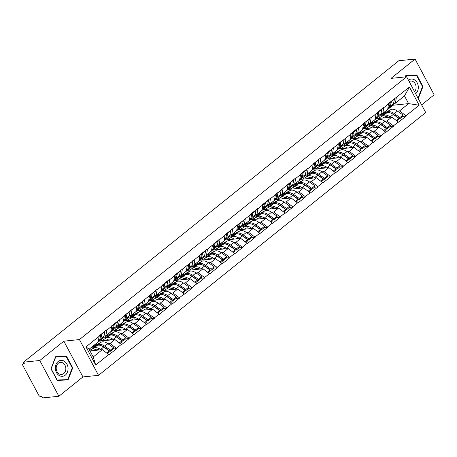 <?xml version="1.0" encoding="UTF-8"?>
<svg xmlns="http://www.w3.org/2000/svg" width="457" height="457" viewBox="0 0 457 457"><rect width="100%" height="100%" fill="white"/><g stroke="black" fill="none" stroke-linecap="round" stroke-linejoin="round"><path stroke-width="0.69" d="M421.617 104.887L434.15 94.822L415.059 59.067L398.795 60.747L23.524 362.178L39.788 360.499L58.879 396.253L82.928 376.934L98.523 375.323L425.696 112.525L406.604 76.77L79.432 339.568L98.523 375.323M58.879 396.253L42.615 397.933L41.781 396.373L40.593 396.493A1.845 0.994 -128.8 0 1 38.645 395.048L22.89 365.543A1.845 0.994 -128.8 0 1 22.85 363.995L23.998 363.069M392.803 105.253L408.604 103.619L419.138 105.207L409.455 87.07L388.507 103.448L387.742 109.36L382.817 113.313L380.978 113.502M419.138 105.207L406.022 115.741L406.193 116.055L402.674 116.421M378.51 111.479L378.796 111.697L377.802 116.318A10.083 5.444 51.2 0 1 376.631 118.352A10.083 5.444 51.2 0 1 376.054 118.711L391.86 117.072L398.521 122.213L406.193 116.055M398.355 121.899L393.431 125.852L393.603 126.166L390.084 126.532M363.481 128.817L379.27 127.183L385.937 132.324L393.603 126.166M385.765 132.01L380.847 135.969L381.012 136.277L377.493 136.643M350.89 138.928L366.68 137.3L373.346 142.435L381.012 136.277M373.175 142.127L368.256 146.08L368.422 146.394L364.903 146.754M340.745 141.813L341.025 142.036L340.031 146.657A10.083 5.444 51.2 0 1 338.86 148.685A10.083 5.444 51.2 0 1 338.289 149.051L354.089 147.411L360.756 152.552L368.422 146.394M360.59 152.238L355.666 156.191L355.832 156.505L352.313 156.871M328.155 151.93L328.434 152.147L327.441 156.768A10.083 5.444 51.2 0 1 326.269 158.802A10.083 5.444 51.2 0 1 325.698 159.162L341.499 157.522L348.165 162.663L355.832 156.505M348 162.349L343.076 166.302L343.241 166.616L339.722 166.982M313.119 169.267L328.914 167.633L335.575 172.775L343.241 166.616M335.409 172.46L330.485 176.419L330.651 176.728L327.132 177.093M300.529 179.378L316.324 177.75L322.985 182.886L330.651 176.728M322.819 182.577L317.895 186.53L318.061 186.844L314.542 187.204M287.939 189.495L303.734 187.861L310.394 193.003L318.061 186.844M310.229 192.688L305.305 196.641L305.47 196.956L301.951 197.321M275.348 199.606L291.143 197.972L297.804 203.114L305.47 196.956M297.638 202.799L292.714 206.753L292.886 207.067L289.367 207.432M262.758 209.717L278.553 208.084L285.214 213.225L292.886 207.067M285.048 212.916L280.124 216.869L280.295 217.178L276.776 217.543M250.173 219.828L265.963 218.2L272.629 223.342L280.295 217.178M272.458 223.027L267.539 226.98L267.705 227.295L264.186 227.655M237.583 229.945L253.372 228.311L260.039 233.453L267.705 227.295M259.867 233.139L254.949 237.092L255.115 237.406L251.596 237.771M227.437 232.83L227.717 233.047L226.723 237.669A10.083 5.444 51.2 0 1 225.552 239.702A10.083 5.444 51.2 0 1 224.981 240.062L240.782 238.423L247.448 243.564L255.115 237.406M247.283 243.25L242.359 247.208L242.524 247.517L239.005 247.883M214.847 242.941L215.127 243.164L214.133 247.78A10.083 5.444 51.2 0 1 212.962 249.813A10.083 5.444 51.2 0 1 212.391 250.173L228.192 248.534L234.858 253.675L242.524 247.517M234.692 253.367L229.768 257.32L229.934 257.634L226.415 257.994M199.812 260.279L215.607 258.651L222.268 263.792L229.934 257.634M222.102 263.478L217.178 267.431L217.343 267.745L213.825 268.105M187.221 270.395L203.017 268.762L209.677 273.903L217.343 267.745M209.512 273.589L204.587 277.542L204.753 277.856L201.234 278.222M177.076 273.28L177.362 273.497L176.368 278.119A10.083 5.444 51.2 0 1 175.191 280.152A10.083 5.444 51.2 0 1 174.62 280.512L190.426 278.873L197.087 284.014L204.753 277.856M196.921 283.7L191.997 287.659L192.163 287.967L188.644 288.333M164.486 283.391L164.771 283.614L163.777 288.23A10.083 5.444 51.2 0 1 162.601 290.264A10.083 5.444 51.2 0 1 162.029 290.623L177.836 288.984L184.497 294.125L192.163 287.967M184.331 293.817L179.407 297.77L179.578 298.084L176.059 298.444M151.895 293.503L152.181 293.725L151.187 298.347A10.083 5.444 51.2 0 1 150.016 300.375A10.083 5.444 51.2 0 1 149.439 300.74L165.245 299.101L171.906 304.242L179.578 298.084M171.741 303.928L166.816 307.881L166.988 308.195L163.469 308.555M136.866 310.846L152.655 309.212L159.322 314.353L166.988 308.195M159.15 314.039L154.232 317.992L154.397 318.306L150.879 318.672M124.275 320.957L140.065 319.323L146.731 324.464L154.397 318.306M146.56 324.15L141.641 328.109L141.807 328.417L138.288 328.783M114.13 323.842L114.41 324.064L113.416 328.68A10.083 5.444 51.2 0 1 112.245 330.714A10.083 5.444 51.2 0 1 111.674 331.074L127.474 329.434L134.141 334.575L141.807 328.417M133.975 334.267L129.051 338.22L129.217 338.534L125.698 338.894M101.54 333.953L101.82 334.176L100.826 338.797A10.083 5.444 51.2 0 1 99.655 340.825A10.083 5.444 51.2 0 1 99.083 341.19L114.884 339.551L121.551 344.692L129.217 338.534M121.385 344.378L116.461 348.331L116.626 348.645L113.108 349.011M90 350.93L102.299 349.662L108.96 354.803L116.626 348.645M108.795 354.489L95.679 365.023L85.996 346.886L99.106 336.352L98.181 341.95L89.098 349.239L93.217 356.957L102.299 349.662M387.936 108.178L389.341 107.047L390.335 102.425L383.749 107.715L383.583 107.406L371.158 117.832L370.993 117.518L363.326 123.676L363.492 123.99L358.568 127.943L358.402 127.629L350.736 133.787L350.902 134.101L325.555 154.015L325.721 154.323L320.803 158.282L320.631 157.968L312.965 164.126L313.136 164.44L308.212 168.393L308.047 168.079L300.375 174.237L300.546 174.551L295.622 178.504L295.456 178.19L270.441 198.732L270.276 198.418L262.609 204.576L262.775 204.89L257.851 208.843L257.685 208.529L250.019 214.687L250.185 215.001L224.838 234.915L225.004 235.224L220.085 239.182L219.914 238.868L207.495 249.293L207.324 248.979L199.658 255.137L199.829 255.452L174.483 275.365L174.648 275.68L169.724 279.633L169.558 279.318L161.892 285.476L162.058 285.791L157.134 289.744L156.968 289.43L131.953 309.972L131.787 309.657L124.121 315.816L124.287 316.13L111.531 325.927L111.697 326.241L106.778 330.194L106.607 329.88L98.941 336.038L99.106 336.352L100.774 335.015L99.78 339.637A10.083 5.444 51.2 0 1 98.603 341.67L95.496 344.167A10.083 5.444 -128.8 0 0 95.89 343.784M371.187 122.653L373.18 122.447M384.891 121.236L386.936 121.025L391.86 117.072M386.936 121.025L393.431 125.852M383.749 107.715L382.817 113.313M358.596 132.764L360.59 132.559M372.301 131.353L374.346 131.136L379.27 127.183M375.351 118.289L376.751 117.158L377.745 112.542L376.082 113.879L375.151 119.471L370.227 123.424L368.388 123.613M374.346 131.136L380.847 135.969M371.158 117.832L370.227 123.424M346.012 142.881L348.006 142.675M359.71 141.464L361.755 141.253L366.68 137.3M362.761 128.4L364.16 127.275L365.154 122.653L363.492 123.99L362.561 129.582L357.637 133.535L355.797 133.73M361.755 141.253L368.256 146.08M358.568 127.943L357.637 133.535M333.421 152.992L335.415 152.787M347.12 151.575L349.171 151.364L354.089 147.411M350.171 138.511L351.576 137.386L352.57 132.764L350.902 134.101L349.971 139.693L345.052 143.652L343.207 143.841M349.171 151.364L355.666 156.191M345.978 138.054L345.052 143.652M320.831 163.103L322.825 162.898M334.53 161.687L336.581 161.475L341.499 157.522M337.58 148.628L338.985 147.497L339.979 142.881L338.311 144.218L337.38 149.81L332.462 153.763L330.617 153.952M336.581 161.475L343.076 166.302M333.393 148.165L332.462 153.763M308.241 173.214L310.234 173.009M321.945 171.803L323.99 171.592L328.914 167.633M324.99 158.739L326.395 157.608L327.389 152.992L325.721 154.329L324.796 159.921L319.871 163.874L318.026 164.069M323.99 171.592L330.485 176.419M320.803 158.282L319.871 163.874M295.65 183.331L297.644 183.126M309.355 181.915L311.4 181.703L316.324 177.75M312.399 168.85L313.805 167.725L314.799 163.103L313.131 164.44L312.205 170.033L307.281 173.986L305.442 174.18M311.4 181.703L317.895 186.53M308.212 168.393L307.281 173.986M283.06 193.442L285.054 193.237M296.764 192.026L298.809 191.814L303.734 187.861M299.809 178.961L301.214 177.836L302.208 173.214L300.546 174.551L299.615 180.149L294.691 184.102L292.851 184.291M298.809 191.814L305.305 196.641M295.622 178.504L294.691 184.102M270.47 203.554L272.463 203.348M284.174 202.137L286.219 201.925L291.143 197.972M287.219 189.078L288.624 187.947L289.618 183.331L287.956 184.668L287.025 190.261L282.1 194.214L280.261 194.402M286.219 201.925L292.714 206.753M283.032 188.615L282.1 194.214M257.879 213.67L259.873 213.459M271.584 212.254L273.629 212.042L278.553 208.084M274.628 199.189L276.034 198.064L277.028 193.442L275.365 194.779L274.434 200.372L269.51 204.325L267.671 204.519M273.629 212.042L280.124 216.869M270.441 198.732L269.51 204.325M245.289 223.781L247.283 223.576M258.993 222.365L261.038 222.153L265.963 218.2M262.044 209.3L263.443 208.175L264.437 203.554L262.775 204.89L261.844 210.483L256.92 214.436L255.08 214.63M261.038 222.153L267.539 226.98M257.851 208.843L256.92 214.436M232.704 233.893L234.698 233.687M246.403 232.476L248.448 232.265L253.372 228.311M249.453 219.411L250.853 218.286L251.847 213.665L250.185 215.001L249.254 220.6L244.329 224.553L242.49 224.741M248.448 232.265L254.949 237.092M245.26 218.954L244.329 224.553M220.114 244.004L222.108 243.798M233.813 242.587L235.863 242.376L240.782 238.423M237.594 225.112L236.663 230.711L231.745 234.664L229.9 234.852M235.863 242.376L242.359 247.208M232.67 229.066L231.745 234.664M207.524 254.121L209.517 253.909M221.222 252.704L223.273 252.493L228.192 248.534M225.004 235.224L224.073 240.822L219.154 244.775L217.309 244.969M223.273 252.493L229.768 257.32M220.085 239.182L219.154 244.775M194.933 264.232L196.927 264.026M208.638 262.815L210.683 262.604L215.607 258.651M211.682 249.751L213.088 248.625L214.082 244.004L212.414 245.34L211.488 250.933L206.564 254.892L204.719 255.08M210.683 262.604L217.178 267.431M207.495 249.293L206.564 254.892M182.343 274.343L184.337 274.137M196.047 272.926L198.092 272.715L203.017 268.762M199.092 259.862L200.497 258.736L201.491 254.115L199.823 255.452L198.898 261.05L193.974 265.003L192.134 265.191M198.092 272.715L204.587 277.542M194.905 259.405L193.974 265.003M169.753 284.454L171.746 284.248M183.457 283.037L185.502 282.826L190.426 278.873M186.502 269.978L187.907 268.847L188.901 264.232L187.239 265.568L186.307 271.161L181.383 275.114L179.544 275.303M185.502 282.826L191.997 287.659M182.314 269.516L181.383 275.114M157.162 294.571L159.156 294.365M170.867 293.154L172.912 292.943L177.836 288.984M173.911 280.09L175.317 278.964L176.311 274.343L174.648 275.68L173.717 281.272L168.793 285.225L166.954 285.419M172.912 292.943L179.407 297.77M169.724 279.633L168.793 285.225M144.572 304.682L146.566 304.476M158.276 303.265L160.321 303.054L165.245 299.101M161.321 290.201L162.726 289.075L163.72 284.454L162.058 285.791L161.127 291.383L156.203 295.342L154.363 295.53M160.321 303.054L166.816 307.881M157.134 289.744L156.203 295.342M131.982 314.793L133.975 314.587M145.686 313.376L147.731 313.165L152.655 309.212M148.736 300.318L150.136 299.186L151.13 294.565L149.468 295.902L148.536 301.5L143.612 305.453L141.773 305.642M147.731 313.165L154.232 317.992M144.543 299.855L143.612 305.453M119.397 324.904L121.391 324.699M133.096 323.487L135.141 323.276L140.065 319.323M136.146 310.429L137.546 309.298L138.54 304.682L136.877 306.019L135.946 311.611L131.022 315.564L129.182 315.753M135.141 323.276L141.641 328.109M131.953 309.972L131.022 315.564M106.807 335.021L108.8 334.815M120.505 333.604L122.556 333.393L127.474 329.434M123.556 320.54L124.961 319.414L125.955 314.793L124.287 316.13L123.356 321.722L118.437 325.675L116.592 325.87M122.556 333.393L129.051 338.22M119.363 320.083L118.437 325.675M94.216 345.132L96.21 344.926M107.915 343.715L109.966 343.504L114.884 339.551M110.965 330.651L112.371 329.526L113.365 324.904L111.697 326.241L110.765 331.833L105.847 335.792L104.002 335.981M109.966 343.504L116.461 348.331M106.778 330.194L105.847 335.792M24.05 363.161L23.17 363.869L24.358 363.743L23.524 362.178M23.17 363.869A1.845 0.994 -128.8 0 0 22.85 363.995M93.217 356.957L95.679 365.023M85.996 346.886L89.098 349.239M415.059 59.067L391.009 78.381L406.604 76.77M82.928 376.934L63.837 341.179L39.788 360.499M63.837 341.179L79.432 339.568M397.481 111.125L399.527 110.914L408.604 103.619L404.485 95.907L395.408 103.202L393.568 103.391M383.777 112.542L385.771 112.336M399.527 110.914L406.022 115.741M396.339 97.604L395.408 103.202M409.455 87.07L404.485 95.907M107.675 349.571L107.361 349.605M120.265 339.46L119.951 339.488M132.856 329.343L132.541 329.377M145.446 319.232L145.132 319.266M158.036 309.121L157.716 309.149M170.627 299.004L170.307 299.038M183.217 288.893L182.897 288.927M195.807 278.781L195.487 278.816M208.398 268.67L208.078 268.699M220.982 258.553L220.668 258.588M233.573 248.442L233.259 248.477M246.163 238.331L245.849 238.365M258.753 228.22L258.439 228.249M271.344 218.103L271.024 218.138M283.934 207.992L283.614 208.026M296.524 197.881L296.205 197.915M309.115 187.77L308.795 187.798M321.705 177.653L321.385 177.687M334.29 167.542L333.976 167.576M346.88 157.431L346.566 157.465M359.47 147.32L359.156 147.348M372.061 137.203L371.747 137.237M384.651 127.092L384.331 127.126M397.242 116.981L396.922 117.015M55.64 356.711L50.956 368.776L57.154 380.39L68.047 379.944L72.732 367.879L66.528 356.266L55.64 356.711M418.264 98.609L422.982 86.544L416.784 74.925L405.896 75.376L405.296 76.907M63.506 356.768L55.565 356.911M63.409 356.586L66.528 356.266M72.235 367.931L72.732 367.879M413.762 75.428L405.816 75.571M413.665 75.251L416.784 74.925M422.491 86.596L422.982 86.544M89.692 350.353L93.942 348.051L97.05 345.555L92.143 348.211L93.194 347.371L98.101 344.715A10.083 5.444 51.2 0 1 99.403 344.327A10.083 5.444 51.2 0 1 104.773 346.183L110.337 350.125L113.445 347.628L107.881 343.687A10.083 5.444 51.2 0 0 102.511 341.83A10.083 5.444 51.2 0 0 101.208 342.219L90.874 347.811M102.482 346.246A8.243 4.45 51.2 0 1 104.624 347.411L110.194 351.353L113.302 348.857L113.445 347.628M93.942 348.051A10.083 5.444 51.2 0 1 95.25 347.663A10.083 5.444 51.2 0 1 100.62 349.525L101.003 349.794M97.05 345.555A10.083 5.444 51.2 0 1 98.358 345.166A10.083 5.444 51.2 0 1 103.728 347.029L109.292 350.97L109.143 352.193L107.492 353.524M93.034 350.622L95.016 349.548A8.243 4.45 51.2 0 1 96.084 349.228A8.243 4.45 51.2 0 1 99.22 349.982M95.045 344.464A10.083 5.444 -128.8 0 0 95.496 344.167M100.489 334.798L100.774 335.015M106.772 352.993L109.292 350.97M104.647 331.456L104.927 331.679L103.933 336.301A10.083 5.444 -128.8 0 1 102.762 338.329L99.655 340.825M110.194 351.353L110.337 350.125M101.82 334.176L104.927 331.679M100.888 340.996L106.532 337.94L109.64 335.444L104.733 338.1L110.691 334.604A10.083 5.444 51.2 0 1 111.994 334.216A10.083 5.444 51.2 0 1 117.363 336.072L122.927 340.014L126.035 337.517L120.471 333.576A10.083 5.444 51.2 0 0 115.101 331.719A10.083 5.444 51.2 0 0 113.799 332.108L103.271 337.809M115.067 336.129A8.243 4.45 51.2 0 1 117.215 337.295L122.784 341.236L125.886 338.74L126.035 337.517M106.532 337.94A10.083 5.444 51.2 0 1 107.841 337.552A10.083 5.444 51.2 0 1 113.21 339.414L113.593 339.682M109.64 335.444A10.083 5.444 51.2 0 1 110.948 335.055A10.083 5.444 51.2 0 1 116.312 336.918L121.882 340.859L121.733 342.082L120.077 343.407M105.624 340.505L107.606 339.431A8.243 4.45 51.2 0 1 108.675 339.117A8.243 4.45 51.2 0 1 111.805 339.865M112.371 329.526A10.083 5.444 51.2 0 1 111.194 331.559L108.086 334.05A10.083 5.444 -128.8 0 0 108.48 333.673M107.635 334.353A10.083 5.444 -128.8 0 0 108.086 334.05M113.079 324.681L113.365 324.904M119.363 342.876L121.882 340.859M117.238 321.345L117.518 321.568L116.524 326.184A10.083 5.444 -128.8 0 1 115.353 328.217L112.245 330.714M122.784 341.236L122.927 340.014M114.41 324.064L117.518 321.568M113.479 330.885L119.123 327.829L122.23 325.333L117.323 327.989L118.374 327.143L123.281 324.487A10.083 5.444 51.2 0 1 124.584 324.099A10.083 5.444 51.2 0 1 129.954 325.961L135.518 329.903L138.625 327.406L133.061 323.465A10.083 5.444 51.2 0 0 127.692 321.602A10.083 5.444 51.2 0 0 126.389 321.991L115.861 327.692M127.657 326.018A8.243 4.45 51.2 0 1 129.805 327.183L135.369 331.125L138.477 328.629L138.625 327.406M119.123 327.829A10.083 5.444 51.2 0 1 120.431 327.441A10.083 5.444 51.2 0 1 125.795 329.297L126.183 329.571M122.23 325.333A10.083 5.444 51.2 0 1 123.533 324.944A10.083 5.444 51.2 0 1 128.903 326.801L134.472 330.742L134.324 331.971L132.667 333.296M118.214 330.394L120.197 329.32A8.243 4.45 51.2 0 1 121.265 329A8.243 4.45 51.2 0 1 124.395 329.754M124.961 319.414A10.083 5.444 51.2 0 1 123.784 321.442L120.677 323.939A10.083 5.444 -128.8 0 0 121.071 323.562M120.225 324.242A10.083 5.444 -128.8 0 0 120.677 323.939M125.669 314.57L125.955 314.793M131.953 332.765L134.472 330.742M129.822 311.234L130.108 311.457L129.114 316.073A10.083 5.444 -128.8 0 1 127.943 318.106L124.835 320.603A10.083 5.444 51.2 0 1 124.258 320.963M135.369 331.125L135.518 329.903M126.72 313.731L127 313.948L126.006 318.569A10.083 5.444 51.2 0 1 124.835 320.603M127 313.948L130.108 311.457M126.069 320.768L131.713 317.712L134.821 315.221L129.914 317.878L130.965 317.032L135.872 314.376A10.083 5.444 51.2 0 1 137.174 313.988A10.083 5.444 51.2 0 1 142.544 315.85L148.108 319.791L151.216 317.295L145.652 313.353A10.083 5.444 51.2 0 0 140.282 311.491A10.083 5.444 51.2 0 0 138.974 311.88L128.451 317.581M140.248 315.907A8.243 4.45 51.2 0 1 142.395 317.072L147.959 321.014L151.067 318.518L151.216 317.295M131.713 317.712A10.083 5.444 51.2 0 1 133.016 317.329A10.083 5.444 51.2 0 1 138.385 319.186L138.774 319.46M134.821 315.221A10.083 5.444 51.2 0 1 136.123 314.833A10.083 5.444 51.2 0 1 141.493 316.69L147.057 320.631L146.914 321.854L145.257 323.185M130.805 320.283L132.787 319.209A8.243 4.45 51.2 0 1 133.855 318.889A8.243 4.45 51.2 0 1 136.986 319.643M137.546 309.298A10.083 5.444 51.2 0 1 136.375 311.331L133.267 313.828A10.083 5.444 -128.8 0 0 133.661 313.451M132.816 314.13A10.083 5.444 -128.8 0 0 133.267 313.828M144.543 322.653L147.057 320.631M142.413 301.123L142.698 301.34L141.704 305.962A10.083 5.444 -128.8 0 1 140.533 307.995L137.426 310.492A10.083 5.444 51.2 0 1 136.849 310.851M147.959 321.014L148.108 319.791M139.305 303.614L139.591 303.836L138.597 308.458A10.083 5.444 51.2 0 1 137.426 310.492M139.591 303.836L142.698 301.34M138.66 310.657L144.303 307.601L147.411 305.105L142.504 307.761L148.456 304.265A10.083 5.444 51.2 0 1 149.765 303.876A10.083 5.444 51.2 0 1 155.134 305.733L160.698 309.675L163.806 307.178L158.242 303.237A10.083 5.444 51.2 0 0 152.872 301.38A10.083 5.444 51.2 0 0 151.564 301.769L141.042 307.47M152.838 305.79A8.243 4.45 51.2 0 1 154.986 306.961L160.55 310.897L163.657 308.406L163.806 307.178M144.303 307.601A10.083 5.444 51.2 0 1 145.606 307.213A10.083 5.444 51.2 0 1 150.976 309.075L151.358 309.343M147.411 305.105A10.083 5.444 51.2 0 1 148.714 304.716A10.083 5.444 51.2 0 1 154.083 306.578L159.647 310.52L159.504 311.743L157.848 313.074M143.395 310.172L145.377 309.098A8.243 4.45 51.2 0 1 146.44 308.778A8.243 4.45 51.2 0 1 149.576 309.532M150.136 299.186A10.083 5.444 51.2 0 1 148.965 301.22L145.857 303.716A10.083 5.444 -128.8 0 0 146.246 303.334M145.4 304.014A10.083 5.444 -128.8 0 0 145.857 303.716M157.134 312.542L159.647 310.52M155.003 291.006L155.289 291.229L154.295 295.85A10.083 5.444 -128.8 0 1 153.118 297.878L150.016 300.375M160.55 310.897L160.698 309.675M152.181 293.725L155.289 291.229M151.25 300.546L156.894 297.49L160.001 294.993L155.094 297.65L161.047 294.154A10.083 5.444 51.2 0 1 162.355 293.765A10.083 5.444 51.2 0 1 167.725 295.622L173.289 299.564L176.396 297.067L170.832 293.126A10.083 5.444 51.2 0 0 165.463 291.269A10.083 5.444 51.2 0 0 164.154 291.657L153.632 297.358M165.428 295.679A8.243 4.45 51.2 0 1 167.576 296.844L173.14 300.786L176.248 298.29L176.396 297.067M156.894 297.49A10.083 5.444 51.2 0 1 158.196 297.101A10.083 5.444 51.2 0 1 163.566 298.958L163.949 299.232M160.001 294.993A10.083 5.444 51.2 0 1 161.304 294.605A10.083 5.444 51.2 0 1 166.674 296.467L172.238 300.409L172.089 301.631L170.438 302.957M155.986 300.055L157.968 298.981A8.243 4.45 51.2 0 1 159.03 298.667A8.243 4.45 51.2 0 1 162.166 299.415M162.726 289.075A10.083 5.444 51.2 0 1 161.555 291.109L158.448 293.6A10.083 5.444 -128.8 0 0 158.836 293.223M157.991 293.902A10.083 5.444 -128.8 0 0 158.448 293.6M169.724 302.425L172.238 300.409M167.593 280.895L167.879 281.118L166.885 285.734A10.083 5.444 -128.8 0 1 165.708 287.767L162.601 290.264M173.14 300.786L173.289 299.564M164.771 283.614L167.879 281.118M64.431 361.304A7.992 6.352 84.1 0 0 55.937 364.583A7.992 6.352 84.1 0 0 58.959 375.38A7.992 6.352 84.1 0 0 67.453 372.107A7.992 6.352 84.1 0 0 64.431 361.304M63.089 363.087A6.055 4.81 84.1 0 0 60.398 362.395A6.055 4.81 84.1 0 0 56.251 367.188A6.055 4.81 84.1 0 0 58.947 373.74A6.055 4.81 84.1 0 0 61.638 374.432A6.055 4.81 84.1 0 0 65.785 369.639A6.055 4.81 84.1 0 0 63.089 363.087M67.705 379.596L57.154 380.03L51.144 368.776L55.685 357.088L66.236 356.654L72.246 367.908L67.705 379.596L57.068 380.218M415.653 93.708A7.992 6.352 84.1 0 0 414.682 79.969A7.992 6.352 84.1 0 0 408.415 80.164M414.568 91.68A6.055 4.81 84.1 0 0 413.339 81.746A6.055 4.81 84.1 0 0 410.649 81.055A6.055 4.81 84.1 0 0 409.146 81.529M405.496 76.885L405.936 75.753L416.487 75.319L422.497 86.573L418.006 98.124M163.84 290.435L169.484 287.379L172.592 284.882L167.685 287.539L168.73 286.693L173.637 284.037A10.083 5.444 51.2 0 1 174.945 283.648A10.083 5.444 51.2 0 1 180.315 285.511L185.879 289.452L188.987 286.956L183.417 283.014A10.083 5.444 51.2 0 0 178.053 281.152A10.083 5.444 51.2 0 0 176.745 281.541L166.217 287.242M178.019 285.568A8.243 4.45 51.2 0 1 180.167 286.733L185.731 290.675L188.838 288.178L188.987 286.956M169.484 287.379A10.083 5.444 51.2 0 1 170.787 286.99A10.083 5.444 51.2 0 1 176.156 288.847L176.539 289.121M172.592 284.882A10.083 5.444 51.2 0 1 173.894 284.494A10.083 5.444 51.2 0 1 179.264 286.35L184.828 290.292L184.679 291.515L183.029 292.846M168.57 289.944L170.558 288.87A8.243 4.45 51.2 0 1 171.621 288.55A8.243 4.45 51.2 0 1 174.757 289.304M175.317 278.964A10.083 5.444 51.2 0 1 174.146 280.992L171.038 283.489A10.083 5.444 -128.8 0 0 171.426 283.112M170.581 283.791A10.083 5.444 -128.8 0 0 171.038 283.489M176.025 274.12L176.311 274.343M182.314 292.314L184.828 290.292M180.184 270.784L180.469 271.001L179.475 275.622A10.083 5.444 -128.8 0 1 178.299 277.656L175.191 280.152M185.731 290.675L185.879 289.452M177.362 273.497L180.469 271.001M176.431 280.318L182.075 277.262L185.176 274.771L180.275 277.428L181.32 276.582L186.228 273.926A10.083 5.444 51.2 0 1 187.536 273.537A10.083 5.444 51.2 0 1 192.9 275.4L198.469 279.341L201.577 276.845L196.007 272.903A10.083 5.444 51.2 0 0 190.638 271.041A10.083 5.444 51.2 0 0 189.335 271.429L178.807 277.131M190.609 275.457A8.243 4.45 51.2 0 1 192.757 276.622L198.321 280.564L201.428 278.067L201.577 276.845M182.075 277.262A10.083 5.444 51.2 0 1 183.377 276.873A10.083 5.444 51.2 0 1 188.747 278.736L189.129 279.01M185.176 274.771A10.083 5.444 51.2 0 1 186.485 274.383A10.083 5.444 51.2 0 1 191.854 276.239L197.418 280.181L197.27 281.403L195.619 282.734M181.161 279.833L183.143 278.759A8.243 4.45 51.2 0 1 184.211 278.439A8.243 4.45 51.2 0 1 187.347 279.193M187.907 268.847A10.083 5.444 51.2 0 1 186.736 270.881L183.628 273.377A10.083 5.444 -128.8 0 0 184.017 273M183.171 273.68A10.083 5.444 -128.8 0 0 183.628 273.377M188.615 264.009L188.901 264.232M194.905 282.203L197.418 280.181M192.774 260.673L193.06 260.89L192.066 265.511A10.083 5.444 -128.8 0 1 190.889 267.545L187.781 270.041A10.083 5.444 51.2 0 1 187.21 270.401M198.321 280.564L198.469 279.341M189.666 263.163L189.952 263.386L188.958 268.008A10.083 5.444 51.2 0 1 187.781 270.041M189.952 263.386L193.06 260.89M189.021 270.207L194.659 267.151L197.767 264.654L192.865 267.311L193.911 266.471L198.818 263.815A10.083 5.444 51.2 0 1 200.12 263.426A10.083 5.444 51.2 0 1 205.49 265.283L211.06 269.224L214.162 266.728L208.598 262.786A10.083 5.444 51.2 0 0 203.228 260.93A10.083 5.444 51.2 0 0 201.925 261.318L191.397 267.019M203.199 265.34A8.243 4.45 51.2 0 1 205.347 266.505L210.911 270.447L214.019 267.956L214.162 266.728M194.659 267.151A10.083 5.444 51.2 0 1 195.967 266.762A10.083 5.444 51.2 0 1 201.337 268.625L201.72 268.893M197.767 264.654A10.083 5.444 51.2 0 1 199.075 264.266A10.083 5.444 51.2 0 1 204.445 266.128L210.009 270.07L209.86 271.292L208.209 272.618M193.751 269.721L195.733 268.642A8.243 4.45 51.2 0 1 196.801 268.328A8.243 4.45 51.2 0 1 199.938 269.082M200.497 258.736A10.083 5.444 51.2 0 1 199.321 260.77L196.213 263.266A10.083 5.444 -128.8 0 0 196.607 262.884M195.762 263.563A10.083 5.444 -128.8 0 0 196.213 263.266M201.206 253.898L201.491 254.115M207.495 272.086L210.009 270.07M205.364 250.556L205.644 250.779L204.65 255.4A10.083 5.444 -128.8 0 1 203.479 257.428L200.372 259.924A10.083 5.444 51.2 0 1 199.8 260.284M210.911 270.447L211.06 269.224M202.257 253.052L202.542 253.275L201.548 257.897A10.083 5.444 51.2 0 1 200.372 259.924M202.542 253.275L205.644 250.779M201.611 260.096L207.25 257.04L210.357 254.543L205.45 257.2L211.408 253.704A10.083 5.444 51.2 0 1 212.711 253.315A10.083 5.444 51.2 0 1 218.08 255.172L223.644 259.113L226.752 256.617L221.188 252.675A10.083 5.444 51.2 0 0 215.818 250.819A10.083 5.444 51.2 0 0 214.516 251.207L203.988 256.908M215.79 255.229A8.243 4.45 51.2 0 1 217.932 256.394L223.502 260.336L226.609 257.839L226.752 256.617M207.25 257.04A10.083 5.444 51.2 0 1 208.558 256.651A10.083 5.444 51.2 0 1 213.927 258.508L214.31 258.782M210.357 254.543A10.083 5.444 51.2 0 1 211.665 254.155A10.083 5.444 51.2 0 1 217.035 256.017L222.599 259.959L222.45 261.181L220.8 262.507M206.341 259.605L208.323 258.531A8.243 4.45 51.2 0 1 209.392 258.216A8.243 4.45 51.2 0 1 212.528 258.965M213.088 248.625A10.083 5.444 51.2 0 1 211.911 250.659L208.803 253.149A10.083 5.444 -128.8 0 0 209.197 252.772M208.352 253.452A10.083 5.444 -128.8 0 0 208.803 253.149M213.796 243.781L214.082 244.004M220.08 261.975L222.599 259.959M217.955 240.445L218.235 240.668L217.241 245.283A10.083 5.444 -128.8 0 1 216.07 247.317L212.962 249.813M223.502 260.336L223.644 259.113M215.127 243.164L218.235 240.668M214.196 249.985L219.84 246.929L222.947 244.432L218.04 247.088L219.092 246.243L223.999 243.587A10.083 5.444 51.2 0 1 225.301 243.198A10.083 5.444 51.2 0 1 230.671 245.061L236.235 249.002L239.342 246.506L233.778 242.564A10.083 5.444 51.2 0 0 228.409 240.702A10.083 5.444 51.2 0 0 227.106 241.09L216.578 246.791M228.374 245.118A8.243 4.45 51.2 0 1 230.522 246.283L236.092 250.225L239.194 247.728L239.342 246.506M219.84 246.929A10.083 5.444 51.2 0 1 221.148 246.54A10.083 5.444 51.2 0 1 226.518 248.397L226.9 248.671M222.947 244.432A10.083 5.444 51.2 0 1 224.256 244.044A10.083 5.444 51.2 0 1 229.62 245.9L235.189 249.842L235.041 251.064L233.384 252.395M218.932 249.493L220.914 248.419A8.243 4.45 51.2 0 1 221.982 248.1A8.243 4.45 51.2 0 1 225.112 248.854M224.273 239.639L225.678 238.514A10.083 5.444 51.2 0 1 224.501 240.542L221.394 243.038A10.083 5.444 -128.8 0 0 221.788 242.661M220.942 243.341A10.083 5.444 -128.8 0 0 221.394 243.038M225.678 238.514L226.672 233.893L225.004 235.229M226.386 233.67L226.672 233.893M232.67 251.864L235.189 249.842M230.545 230.334L230.825 230.551L229.831 235.172A10.083 5.444 -128.8 0 1 228.66 237.206L225.552 239.702M236.092 250.225L236.235 249.002M227.717 233.047L230.825 230.551M226.786 239.868L232.43 236.812L235.538 234.321L230.631 236.977L231.682 236.132L236.589 233.476A10.083 5.444 51.2 0 1 237.891 233.087A10.083 5.444 51.2 0 1 243.261 234.949L248.825 238.891L251.933 236.395L246.369 232.453A10.083 5.444 51.2 0 0 240.999 230.591A10.083 5.444 51.2 0 0 239.697 230.979L229.168 236.68M240.965 235.007A8.243 4.45 51.2 0 1 243.113 236.172L248.677 240.114L251.784 237.617L251.933 236.395M232.43 236.812A10.083 5.444 51.2 0 1 233.738 236.423A10.083 5.444 51.2 0 1 239.102 238.286L239.491 238.56M235.538 234.321A10.083 5.444 51.2 0 1 236.84 233.933A10.083 5.444 51.2 0 1 242.21 235.789L247.78 239.731L247.631 240.953L245.975 242.284M231.522 239.382L233.504 238.308A8.243 4.45 51.2 0 1 234.572 237.988A8.243 4.45 51.2 0 1 237.703 238.743M236.863 229.528L238.268 228.397A10.083 5.444 51.2 0 1 237.092 230.431L233.984 232.927A10.083 5.444 -128.8 0 0 234.378 232.55M233.533 233.224A10.083 5.444 -128.8 0 0 233.984 232.927M238.268 228.397L239.262 223.781L237.594 225.118M238.977 223.559L239.262 223.781M245.26 241.753L247.78 239.731M243.13 220.217L243.415 220.44L242.421 225.061A10.083 5.444 -128.8 0 1 241.25 227.095L238.143 229.585A10.083 5.444 51.2 0 1 237.566 229.951M248.677 240.114L248.825 238.891M240.028 222.713L240.308 222.936L239.314 227.557A10.083 5.444 51.2 0 1 238.143 229.585M240.308 222.936L243.415 220.44M239.377 229.757L245.021 226.701L248.128 224.204L243.221 226.861L249.179 223.364A10.083 5.444 51.2 0 1 250.482 222.976A10.083 5.444 51.2 0 1 255.851 224.833L261.415 228.774L264.523 226.278L258.959 222.336A10.083 5.444 51.2 0 0 253.589 220.48A10.083 5.444 51.2 0 0 252.281 220.868L241.759 226.569M253.555 224.89A8.243 4.45 51.2 0 1 255.703 226.055L261.267 229.997L264.375 227.506L264.523 226.278M245.021 226.701A10.083 5.444 51.2 0 1 246.323 226.312A10.083 5.444 51.2 0 1 251.693 228.174L252.081 228.443M248.128 224.204A10.083 5.444 51.2 0 1 249.431 223.816A10.083 5.444 51.2 0 1 254.8 225.678L260.364 229.62L260.222 230.842L258.565 232.167M244.112 229.265L246.095 228.192A8.243 4.45 51.2 0 1 247.163 227.877A8.243 4.45 51.2 0 1 250.293 228.631M250.853 218.286A10.083 5.444 51.2 0 1 249.682 220.32L246.574 222.816A10.083 5.444 -128.8 0 0 246.969 222.433M246.123 223.113A10.083 5.444 -128.8 0 0 246.574 222.816M257.851 231.636L260.364 229.62M255.72 210.106L256.006 210.329L255.012 214.95A10.083 5.444 -128.8 0 1 253.841 216.978L250.733 219.474A10.083 5.444 51.2 0 1 250.156 219.834M261.267 229.997L261.415 228.774M252.612 212.602L252.898 212.825L251.904 217.441A10.083 5.444 51.2 0 1 250.733 219.474M252.898 212.825L256.006 210.329M251.967 219.646L257.611 216.589L260.719 214.093L255.811 216.749L261.764 213.248A10.083 5.444 51.2 0 1 263.072 212.865A10.083 5.444 51.2 0 1 268.442 214.721L274.006 218.663L277.113 216.167L271.549 212.225A10.083 5.444 51.2 0 0 266.18 210.369A10.083 5.444 51.2 0 0 264.871 210.757L254.349 216.458M266.145 214.779A8.243 4.45 51.2 0 1 268.293 215.944L273.857 219.886L276.965 217.389L277.113 216.167M257.611 216.589A10.083 5.444 51.2 0 1 258.913 216.201A10.083 5.444 51.2 0 1 264.283 218.058L264.666 218.332M260.719 214.093A10.083 5.444 51.2 0 1 262.021 213.705A10.083 5.444 51.2 0 1 267.391 215.567L272.955 219.509L272.812 220.731L271.155 222.056M256.703 219.154L258.685 218.08A8.243 4.45 51.2 0 1 259.747 217.766A8.243 4.45 51.2 0 1 262.884 218.515M263.443 208.175A10.083 5.444 51.2 0 1 262.272 210.203L259.165 212.699A10.083 5.444 -128.8 0 0 259.553 212.322M258.708 213.002A10.083 5.444 -128.8 0 0 259.165 212.699M270.441 221.525L272.955 219.509M268.31 199.995L268.596 200.217L267.602 204.833A10.083 5.444 -128.8 0 1 266.425 206.867L263.323 209.363A10.083 5.444 51.2 0 1 262.746 209.723M273.857 219.886L274.006 218.663M265.203 202.491L265.488 202.714L264.494 207.329A10.083 5.444 51.2 0 1 263.323 209.363M265.488 202.714L268.596 200.217M264.557 209.535L270.201 206.478L273.309 203.982L268.402 206.638L274.354 203.137A10.083 5.444 51.2 0 1 275.662 202.748A10.083 5.444 51.2 0 1 281.032 204.61L286.596 208.552L289.704 206.056L284.14 202.114A10.083 5.444 51.2 0 0 278.77 200.252A10.083 5.444 51.2 0 0 277.462 200.64L266.939 206.341M278.736 204.667A8.243 4.45 51.2 0 1 280.884 205.833L286.448 209.774L289.555 207.278L289.704 206.056M270.201 206.478A10.083 5.444 51.2 0 1 271.504 206.09A10.083 5.444 51.2 0 1 276.873 207.946L277.256 208.221M273.309 203.982A10.083 5.444 51.2 0 1 274.611 203.594A10.083 5.444 51.2 0 1 279.981 205.45L285.545 209.392L285.397 210.614L283.746 211.945M269.293 209.043L271.275 207.969A8.243 4.45 51.2 0 1 272.338 207.649A8.243 4.45 51.2 0 1 275.474 208.403M276.034 198.064A10.083 5.444 51.2 0 1 274.863 200.092L271.755 202.588A10.083 5.444 -128.8 0 0 272.144 202.211M271.298 202.891A10.083 5.444 -128.8 0 0 271.755 202.588M283.032 211.414L285.545 209.392M280.901 189.883L281.186 190.101L280.192 194.722A10.083 5.444 -128.8 0 1 279.016 196.756L275.908 199.252A10.083 5.444 51.2 0 1 275.337 199.612M286.448 209.774L286.596 208.552M277.793 192.38L278.079 192.597L277.085 197.218A10.083 5.444 51.2 0 1 275.908 199.252M278.079 192.597L281.186 190.101M277.148 199.418L282.792 196.361L285.899 193.865L280.992 196.527L282.038 195.682L286.945 193.025A10.083 5.444 51.2 0 1 288.253 192.637A10.083 5.444 51.2 0 1 293.623 194.493L299.186 198.435L302.294 195.944L296.724 192.003A10.083 5.444 51.2 0 0 291.36 190.141A10.083 5.444 51.2 0 0 290.052 190.529L279.524 196.23M291.326 194.556A8.243 4.45 51.2 0 1 293.474 195.722L299.038 199.663L302.146 197.167L302.294 195.944M282.792 196.361A10.083 5.444 51.2 0 1 284.094 195.973A10.083 5.444 51.2 0 1 289.464 197.835L289.847 198.11M285.899 193.865A10.083 5.444 51.2 0 1 287.202 193.482A10.083 5.444 51.2 0 1 292.571 195.339L298.135 199.281L297.987 200.503L296.336 201.834M281.878 198.932L283.866 197.858A8.243 4.45 51.2 0 1 284.928 197.538A8.243 4.45 51.2 0 1 288.064 198.292M288.624 187.947A10.083 5.444 51.2 0 1 287.453 189.981L284.345 192.477A10.083 5.444 -128.8 0 0 284.734 192.1M283.888 192.774A10.083 5.444 -128.8 0 0 284.345 192.477M289.332 183.108L289.618 183.331M295.622 201.303L298.135 199.281M293.491 179.767L293.777 179.989L292.783 184.611A10.083 5.444 -128.8 0 1 291.606 186.645L288.498 189.135A10.083 5.444 51.2 0 1 287.927 189.501M299.038 199.663L299.186 198.435M290.384 182.263L290.669 182.486L289.675 187.107A10.083 5.444 51.2 0 1 288.498 189.135M290.669 182.486L293.777 179.989M289.738 189.307L295.382 186.25L298.484 183.754L293.583 186.41L299.535 182.914A10.083 5.444 51.2 0 1 300.843 182.526A10.083 5.444 51.2 0 1 306.207 184.382L311.777 188.324L314.884 185.828L309.315 181.886A10.083 5.444 51.2 0 0 303.945 180.029A10.083 5.444 51.2 0 0 302.643 180.418L292.114 186.119M303.916 184.439A8.243 4.45 51.2 0 1 306.064 185.605L311.628 189.546L314.736 187.05L314.884 185.828M295.382 186.25A10.083 5.444 51.2 0 1 296.684 185.862A10.083 5.444 51.2 0 1 302.054 187.724L302.437 187.993M298.484 183.754A10.083 5.444 51.2 0 1 299.792 183.366A10.083 5.444 51.2 0 1 305.162 185.228L310.726 189.169L310.577 190.392L308.926 191.717M294.468 188.815L296.45 187.741A8.243 4.45 51.2 0 1 297.518 187.427A8.243 4.45 51.2 0 1 300.655 188.181M301.214 177.836A10.083 5.444 51.2 0 1 300.043 179.869L296.936 182.366A10.083 5.444 -128.8 0 0 297.324 181.983M296.479 182.663A10.083 5.444 -128.8 0 0 296.936 182.366M301.923 172.997L302.208 173.214M308.212 191.186L310.726 189.169M306.081 169.656L306.367 169.878L305.373 174.5A10.083 5.444 -128.8 0 1 304.196 176.528L301.089 179.024A10.083 5.444 51.2 0 1 300.517 179.384M311.628 189.546L311.777 188.324M302.974 172.152L303.259 172.375L302.266 176.99A10.083 5.444 51.2 0 1 301.089 179.024M303.259 172.375L306.367 169.878M302.328 179.195L307.967 176.139L311.074 173.643L306.173 176.299L312.125 172.797A10.083 5.444 51.2 0 1 313.428 172.409A10.083 5.444 51.2 0 1 318.797 174.271L324.367 178.213L327.469 175.717L321.905 171.775A10.083 5.444 51.2 0 0 316.535 169.918A10.083 5.444 51.2 0 0 315.233 170.307L304.705 176.002M316.507 174.328A8.243 4.45 51.2 0 1 318.655 175.494L324.219 179.435L327.326 176.939L327.469 175.717M307.967 176.139A10.083 5.444 51.2 0 1 309.275 175.751A10.083 5.444 51.2 0 1 314.644 177.607L315.027 177.882M311.074 173.643A10.083 5.444 51.2 0 1 312.382 173.254A10.083 5.444 51.2 0 1 317.752 175.111L323.316 179.053L323.168 180.281L321.517 181.606M307.058 178.704L309.041 177.63A8.243 4.45 51.2 0 1 310.109 177.316A8.243 4.45 51.2 0 1 313.245 178.064M313.805 167.725A10.083 5.444 51.2 0 1 312.628 169.753L309.52 172.249A10.083 5.444 -128.8 0 0 309.915 171.872M309.069 172.552A10.083 5.444 -128.8 0 0 309.52 172.249M314.513 162.881L314.799 163.103M320.803 181.075L323.316 179.053M318.672 159.544L318.952 159.767L317.958 164.383A10.083 5.444 -128.8 0 1 316.787 166.417L313.679 168.913A10.083 5.444 51.2 0 1 313.108 169.273M324.219 179.435L324.367 178.213M315.564 162.041L315.85 162.264L314.856 166.879A10.083 5.444 51.2 0 1 313.679 168.913M315.85 162.264L318.952 159.767M314.919 169.084L320.557 166.028L323.665 163.532L318.757 166.188L319.809 165.343L324.716 162.686A10.083 5.444 51.2 0 1 326.018 162.298A10.083 5.444 51.2 0 1 331.388 164.16L336.952 168.102L340.059 165.605L334.495 161.664A10.083 5.444 51.2 0 0 329.126 159.801A10.083 5.444 51.2 0 0 327.823 160.19L317.295 165.891M329.097 164.217A8.243 4.45 51.2 0 1 331.239 165.383L336.809 169.324L339.917 166.828L340.059 165.605M320.557 166.028A10.083 5.444 51.2 0 1 321.865 165.64A10.083 5.444 51.2 0 1 327.235 167.496L327.618 167.77M323.665 163.532A10.083 5.444 51.2 0 1 324.973 163.143A10.083 5.444 51.2 0 1 330.342 165L335.906 168.941L335.758 170.164L334.107 171.495M319.649 168.593L321.631 167.519A8.243 4.45 51.2 0 1 322.699 167.199A8.243 4.45 51.2 0 1 325.835 167.953M326.395 157.608A10.083 5.444 51.2 0 1 325.218 159.642L322.111 162.138A10.083 5.444 -128.8 0 0 322.505 161.761M321.659 162.441A10.083 5.444 -128.8 0 0 322.111 162.138M327.103 152.769L327.389 152.992M333.387 170.964L335.906 168.941M331.262 149.433L331.542 149.65L330.548 154.272A10.083 5.444 -128.8 0 1 329.377 156.305L326.269 158.802M336.809 169.324L336.952 168.102M328.434 152.147L331.542 149.65M327.503 158.967L333.147 155.911L336.255 153.415L331.348 156.077L332.399 155.231L337.306 152.575A10.083 5.444 51.2 0 1 338.608 152.187A10.083 5.444 51.2 0 1 343.978 154.043L349.542 157.985L352.65 155.494L347.086 151.553A10.083 5.444 51.2 0 0 341.716 149.69A10.083 5.444 51.2 0 0 340.414 150.079L329.885 155.78M341.682 154.106A8.243 4.45 51.2 0 1 343.83 155.271L349.399 159.213L352.501 156.717L352.65 155.494M333.147 155.911A10.083 5.444 51.2 0 1 334.455 155.523A10.083 5.444 51.2 0 1 339.825 157.385L340.208 157.654M336.255 153.415A10.083 5.444 51.2 0 1 337.563 153.026A10.083 5.444 51.2 0 1 342.927 154.889L348.497 158.83L348.348 160.053L346.692 161.384M332.239 158.482L334.221 157.408A8.243 4.45 51.2 0 1 335.289 157.088A8.243 4.45 51.2 0 1 338.42 157.842M338.985 147.497A10.083 5.444 51.2 0 1 337.809 149.53L334.701 152.027A10.083 5.444 -128.8 0 0 335.095 151.65M334.25 152.324A10.083 5.444 -128.8 0 0 334.701 152.027M339.694 142.658L339.979 142.881M345.978 160.853L348.497 158.83M343.853 139.316L344.132 139.539L343.138 144.161A10.083 5.444 -128.8 0 1 341.967 146.194L338.86 148.685M349.399 159.213L349.542 157.985M341.025 142.036L344.132 139.539M340.094 148.856L345.738 145.8L348.845 143.304L343.938 145.96L349.896 142.464A10.083 5.444 51.2 0 1 351.199 142.076A10.083 5.444 51.2 0 1 356.569 143.932L362.133 147.874L365.24 145.377L359.676 141.436A10.083 5.444 51.2 0 0 354.306 139.579A10.083 5.444 51.2 0 0 353.004 139.968L342.476 145.669M354.272 143.989A8.243 4.45 51.2 0 1 356.42 145.155L361.984 149.096L365.092 146.6L365.24 145.377M345.738 145.8A10.083 5.444 51.2 0 1 347.046 145.412A10.083 5.444 51.2 0 1 352.41 147.274L352.798 147.542M348.845 143.304A10.083 5.444 51.2 0 1 350.148 142.915A10.083 5.444 51.2 0 1 355.517 144.778L361.087 148.719L360.939 149.942L359.282 151.267M344.829 148.365L346.812 147.291A8.243 4.45 51.2 0 1 347.88 146.977A8.243 4.45 51.2 0 1 351.01 147.731M351.576 137.386A10.083 5.444 51.2 0 1 350.399 139.419L347.291 141.916A10.083 5.444 -128.8 0 0 347.686 141.533M346.84 142.213A10.083 5.444 -128.8 0 0 347.291 141.916M352.284 132.547L352.57 132.764M358.568 150.736L361.087 148.719M356.437 129.205L356.723 129.428L355.729 134.05A10.083 5.444 -128.8 0 1 354.558 136.077L351.45 138.574A10.083 5.444 51.2 0 1 350.873 138.934M361.984 149.096L362.133 147.874M353.335 131.702L353.615 131.924L352.621 136.54A10.083 5.444 51.2 0 1 351.45 138.574M353.615 131.924L356.723 129.428M352.684 138.745L358.328 135.689L361.436 133.193L356.529 135.849L362.487 132.347A10.083 5.444 51.2 0 1 363.789 131.959A10.083 5.444 51.2 0 1 369.159 133.821L374.723 137.763L377.83 135.266L372.266 131.325A10.083 5.444 51.2 0 0 366.897 129.468A10.083 5.444 51.2 0 0 365.589 129.857L355.066 135.552M366.862 133.878A8.243 4.45 51.2 0 1 369.01 135.044L374.574 138.985L377.682 136.489L377.83 135.266M358.328 135.689A10.083 5.444 51.2 0 1 359.63 135.301A10.083 5.444 51.2 0 1 365 137.157L365.389 137.431M361.436 133.193A10.083 5.444 51.2 0 1 362.738 132.804A10.083 5.444 51.2 0 1 368.108 134.661L373.672 138.602L373.529 139.831L371.872 141.156M357.42 138.254L359.402 137.18A8.243 4.45 51.2 0 1 360.47 136.866A8.243 4.45 51.2 0 1 363.601 137.614M364.16 127.275A10.083 5.444 51.2 0 1 362.989 129.302L359.882 131.799A10.083 5.444 -128.8 0 0 360.276 131.422M359.431 132.102A10.083 5.444 -128.8 0 0 359.882 131.799M371.158 140.625L373.672 138.602M369.028 119.094L369.313 119.317L368.319 123.933A10.083 5.444 -128.8 0 1 367.148 125.966L364.04 128.463A10.083 5.444 51.2 0 1 363.464 128.823M374.574 138.985L374.723 137.763M365.92 121.591L366.206 121.808L365.212 126.429A10.083 5.444 51.2 0 1 364.04 128.463M366.206 121.808L369.313 119.317M365.274 128.634L370.918 125.578L374.026 123.082L369.119 125.738L375.071 122.236A10.083 5.444 51.2 0 1 376.379 121.848A10.083 5.444 51.2 0 1 381.749 123.71L387.313 127.652L390.421 125.155L384.857 121.214A10.083 5.444 51.2 0 0 379.487 119.351A10.083 5.444 51.2 0 0 378.179 119.74L367.657 125.441M379.453 123.767A8.243 4.45 51.2 0 1 381.601 124.932L387.165 128.874L390.272 126.378L390.421 125.155M370.918 125.578A10.083 5.444 51.2 0 1 372.221 125.189A10.083 5.444 51.2 0 1 377.591 127.046L377.973 127.32M374.026 123.082A10.083 5.444 51.2 0 1 375.328 122.693A10.083 5.444 51.2 0 1 380.698 124.55L386.262 128.491L386.119 129.714L384.463 131.045M370.01 128.143L371.992 127.069A8.243 4.45 51.2 0 1 373.055 126.749A8.243 4.45 51.2 0 1 376.191 127.503M376.751 117.158A10.083 5.444 51.2 0 1 375.58 119.191L372.472 121.688A10.083 5.444 -128.8 0 0 372.861 121.311M372.015 121.99A10.083 5.444 -128.8 0 0 372.472 121.688M383.749 130.513L386.262 128.491M381.618 108.983L381.903 109.2L380.909 113.822A10.083 5.444 -128.8 0 1 379.733 115.855L376.631 118.352M387.165 128.874L387.313 127.652M378.796 111.697L381.903 109.2M377.865 118.517L383.509 115.461L386.616 112.965L381.709 115.627L382.76 114.781L387.662 112.125A10.083 5.444 51.2 0 1 388.97 111.737A10.083 5.444 51.2 0 1 394.34 113.593L399.904 117.535L403.011 115.044L397.447 111.102A10.083 5.444 51.2 0 0 392.077 109.24A10.083 5.444 51.2 0 0 390.769 109.629L380.247 115.33M392.043 113.656A8.243 4.45 51.2 0 1 394.191 114.821L399.755 118.763L402.863 116.267L403.011 115.044M383.509 115.461A10.083 5.444 51.2 0 1 384.811 115.073A10.083 5.444 51.2 0 1 390.181 116.935L390.564 117.203M386.616 112.965A10.083 5.444 51.2 0 1 387.919 112.576A10.083 5.444 51.2 0 1 393.288 114.439L398.852 118.38L398.704 119.603L397.053 120.934M382.6 118.032L384.583 116.958A8.243 4.45 51.2 0 1 385.645 116.638A8.243 4.45 51.2 0 1 388.781 117.392M389.341 107.047A10.083 5.444 51.2 0 1 388.17 109.08L385.062 111.577A10.083 5.444 -128.8 0 0 385.451 111.2M384.605 111.874A10.083 5.444 -128.8 0 0 385.062 111.577M396.339 120.402L398.852 118.38M394.208 98.866L394.494 99.089L393.5 103.71A10.083 5.444 -128.8 0 1 392.323 105.738L389.215 108.235A10.083 5.444 51.2 0 1 388.644 108.6M399.755 118.763L399.904 117.535M391.101 101.363L391.386 101.585L390.392 106.207A10.083 5.444 51.2 0 1 389.215 108.235M391.386 101.585L394.494 99.089M98.101 344.715L101.208 342.219M98.375 340.768L99.78 339.637M100.62 349.525L103.728 347.029M104.773 346.183L107.881 343.687M100.826 338.797L103.933 336.301M110.691 334.604L113.799 332.108M113.21 339.414L116.312 336.918M117.363 336.072L120.471 333.576M113.416 328.68L116.524 326.184M123.281 324.487L126.389 321.991M125.795 329.297L128.903 326.801M129.954 325.961L133.061 323.465M126.006 318.569L129.114 316.073M135.872 314.376L138.974 311.88M138.385 319.186L141.493 316.69M142.544 315.85L145.652 313.353M138.597 308.458L141.704 305.962M148.456 304.265L151.564 301.769M150.976 309.075L154.083 306.578M155.134 305.733L158.242 303.237M151.187 298.347L154.295 295.85M161.047 294.154L164.154 291.657M163.566 298.958L166.674 296.467M167.725 295.622L170.832 293.126M163.777 288.23L166.885 285.734M173.637 284.037L176.745 281.541M176.156 288.847L179.264 286.35M180.315 285.511L183.417 283.014M176.368 278.119L179.475 275.622M186.228 273.926L189.335 271.429M188.747 278.736L191.854 276.239M192.9 275.4L196.007 272.903M188.958 268.008L192.066 265.511M198.818 263.815L201.925 261.318M201.337 268.625L204.445 266.128M205.49 265.283L208.598 262.786M201.548 257.897L204.65 255.4M211.408 253.704L214.516 251.207M213.927 258.508L217.035 256.017M218.08 255.172L221.188 252.675M214.133 247.78L217.241 245.283M223.999 243.587L227.106 241.09M226.518 248.397L229.62 245.9M230.671 245.061L233.778 242.564M226.723 237.669L229.831 235.172M236.589 233.476L239.697 230.979M239.102 238.286L242.21 235.789M243.261 234.949L246.369 232.453M239.314 227.557L242.421 225.061M249.179 223.364L252.281 220.868M251.693 228.174L254.8 225.678M255.851 224.833L258.959 222.336M251.904 217.441L255.012 214.95M261.764 213.248L264.871 210.757M264.283 218.058L267.391 215.567M268.442 214.721L271.549 212.225M264.494 207.329L267.602 204.833M274.354 203.137L277.462 200.64M276.873 207.946L279.981 205.45M281.032 204.61L284.14 202.114M277.085 197.218L280.192 194.722M286.945 193.025L290.052 190.529M289.464 197.835L292.571 195.339M293.623 194.493L296.724 192.003M289.675 187.107L292.783 184.611M299.535 182.914L302.643 180.418M302.054 187.724L305.162 185.228M306.207 184.382L309.315 181.886M302.266 176.99L305.373 174.5M312.125 172.797L315.233 170.307M314.644 177.607L317.752 175.111M318.797 174.271L321.905 171.775M314.856 166.879L317.958 164.383M324.716 162.686L327.823 160.19M327.235 167.496L330.342 165M331.388 164.16L334.495 161.664M327.441 156.768L330.548 154.272M337.306 152.575L340.414 150.079M339.825 157.385L342.927 154.889M343.978 154.043L347.086 151.553M340.031 146.657L343.138 144.161M349.896 142.464L353.004 139.968M352.41 147.274L355.517 144.778M356.569 143.932L359.676 141.436M352.621 136.54L355.729 134.05M362.487 132.347L365.589 129.857M365 137.157L368.108 134.661M369.159 133.821L372.266 131.325M365.212 126.429L368.319 123.933M375.071 122.236L378.179 119.74M377.591 127.046L380.698 124.55M381.749 123.71L384.857 121.214M377.802 116.318L380.909 113.822M387.662 112.125L390.769 109.629M390.181 116.935L393.288 114.439M394.34 113.593L397.447 111.102M390.392 106.207L393.5 103.71"/></g></svg>
